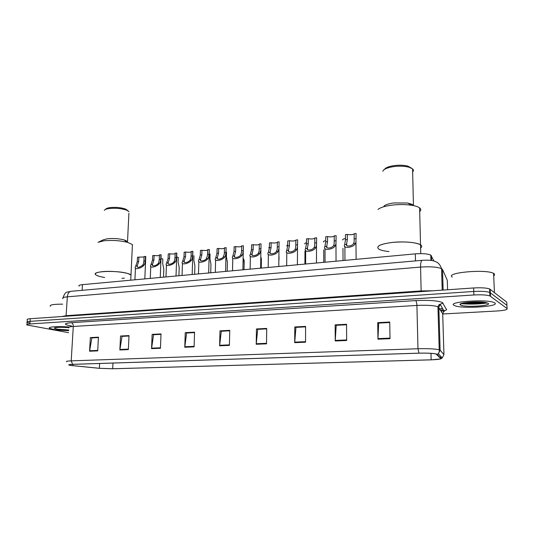 <?xml version="1.0" encoding="UTF-8"?>
<svg xmlns="http://www.w3.org/2000/svg" width="534" height="534" viewBox="0 0 534 534"><rect width="100%" height="100%" fill="white"/><g stroke="black" fill="none" stroke-linecap="round" stroke-linejoin="round"><path stroke-width="0.8" d="M439.809 308.966L441.518 308.592M441.872 308.492L442.459 308.305M79.099 286.191C78.371 285.476 79.486 284.969 82.45 284.655L415.319 253.864C422.554 253.35 427.707 253.763 430.771 255.105L433.922 261.026M462.704 303.152C470.347 303.853 478.003 303.646 485.686 302.544C478.003 303.646 470.347 303.853 462.704 303.152M506.966 306.035L506.786 302.151L489.605 288.934C486.441 287.873 481.114 287.546 473.638 287.959L30.258 318.725C27.628 318.931 26.64 319.285 27.294 319.786L27.147 321.828M442.759 313.985L497.074 310.988C504.396 310.481 507.734 309.667 507.086 308.559L506.94 305.355L489.758 292.425C486.587 291.384 481.261 291.063 473.771 291.464L30.071 321.341C27.441 321.541 26.453 321.882 27.107 322.376L29.657 323.11M441.037 311.028L444.769 310.815M53.26 329.365C57.565 330.092 62.712 330.513 68.699 330.626C62.712 330.513 57.565 330.092 53.26 329.365L49.602 328.33L53.26 329.365M454.1 305.361L454.594 305.602C461.509 309.086 500.558 306.609 494.791 302.918L494.037 302.524C486.347 298.906 446.551 301.87 454.1 305.361L454.594 305.602C461.509 309.086 500.558 306.609 494.791 302.918L494.037 302.524C486.347 298.906 446.551 301.87 454.1 305.361M461.663 303.719C470.307 304.393 478.891 304.14 487.395 302.972C478.891 304.14 470.307 304.393 461.663 303.719M71.589 365.516L69.24 365.069C68.432 364.709 69.614 364.468 72.798 364.348L419.07 353.181C427.026 353.007 432.687 353.274 436.051 353.982L440.757 358.514C440.83 359.162 437.633 359.596 431.165 359.823L112.687 368.747L99.364 368.293L71.589 365.516M71.382 365.523L99.191 368.3L112.848 368.767L431.252 359.849L440.737 358.921L441.091 358.508L437.119 354.302C434.916 353.354 428.869 352.974 418.97 353.154L72.617 364.328C67.885 364.555 67.471 364.949 71.382 365.523M506.94 305.355L489.758 292.425C486.587 291.384 481.261 291.063 473.771 291.464L30.071 321.341C27.441 321.541 26.453 321.882 27.107 322.376L26.954 324.438M390.02 338.683L389.727 322.029L377.718 322.649L377.959 339.19L390.02 338.683M389.733 322.529L378.673 323.103L377.959 339.19M378.826 323.097L377.718 322.649M346.653 340.492L346.546 324.272L335.158 324.866L335.225 340.972L346.653 340.492M346.546 324.765L336.22 325.299L335.225 340.972M336.387 325.293L335.158 324.866M305.541 342.207L305.595 326.401L294.795 326.962L294.695 342.661L305.541 342.207M296.123 327.369L305.595 326.868L295.936 327.382L294.695 342.661M296.123 327.355L294.795 326.962M266.513 343.843L266.713 328.423L256.447 328.957L256.213 344.27L266.513 343.843M256.447 328.957L257.869 329.331L266.706 328.877L257.675 329.358L256.213 344.27M97.702 350.885L98.45 337.174L90.353 337.595L89.578 351.225L97.702 350.885M92.102 337.915L98.43 337.575L91.855 337.929L89.578 351.225M92.102 337.902L90.353 337.595M128.36 349.603L129.014 335.586L120.544 336.026L119.863 349.964L128.36 349.603M128.994 336.013L122.006 336.373L119.863 349.964M129.001 335.993L120.544 336.026M160.46 348.268L161.021 333.917L152.143 334.377L151.556 348.635L160.46 348.268M152.143 334.377L153.785 334.711L161.001 334.344L153.558 334.738L151.556 348.635M194.102 346.86L194.556 332.175L185.251 332.662L184.771 347.254L194.102 346.86M185.251 332.662L186.827 333.009L194.543 332.609L186.606 333.029L184.771 347.254M229.413 345.391L229.747 330.346L219.981 330.853L219.614 345.798L229.413 345.391M229.733 330.8L221.276 331.24L219.614 345.798M229.74 330.786L221.483 331.214L219.981 330.853M68.999 327.002C58.199 326.1 46.838 326.908 49.602 328.33C46.838 326.908 58.199 326.1 68.999 327.002M507.086 308.559L489.905 295.923C486.734 294.908 481.401 294.588 473.905 294.975L29.884 323.958C27.254 324.151 26.266 324.492 26.92 324.966L68.572 332.675M336.387 325.273L346.546 324.745M378.826 323.077L389.733 322.516M62.645 304.16C53.393 304.153 49.322 304.874 50.43 306.336M68.559 327.616C60.315 327.055 55.563 327.249 54.301 328.183L56.978 329.144L68.739 330.012M127.92 273.568C117.42 270.084 90.573 271.172 95.793 274.81C94.425 273.375 96.561 272.333 102.208 271.679C111.96 270.584 128.627 272.527 130.997 274.97L127.92 273.568M130.917 276.599L130.997 274.97L130.917 276.599M132.339 246.508L132.425 244.572L127.653 242.383C120.11 240.534 112.187 240 103.883 240.794L98.009 242.343M128.901 213.206L127.533 241.481L124.102 239.893C118.775 238.571 113.188 238.191 107.341 238.758L103.175 239.866L98.99 241.875M128.981 211.618L126.999 210.329C121.759 208.434 115.751 207.839 108.963 208.554C106.406 208.948 104.844 209.548 104.27 210.363M128.047 210.863L125.997 209.228C121.298 207.526 115.911 206.992 109.837 207.633C107.541 207.986 106.139 208.527 105.619 209.261L105.225 209.588M124.315 278.154L121.926 278.327M104.677 277.466C100.072 276.745 97.108 275.858 95.793 274.81M494.451 275.404L494.384 273.855L493.596 273.355C485.593 268.856 444.468 272.747 452.331 277.086M460.495 304.974C463.986 307.564 492.375 305.922 488.129 303.319L486.247 302.658C479.031 300.889 457.832 302.604 460.174 304.7L460.495 304.974M465.027 302.705L466.683 303.092C472.924 304.293 484.712 303.759 486.554 302.725M484.765 302.398C480.3 302.972 474.813 302.938 468.305 302.297M486.494 302.711C484.245 303.566 472.456 303.846 465.948 302.564M420.832 244.999L420.532 244.792C416.827 242.363 403.517 241.228 392.33 242.423C380.321 244.038 375.789 246.241 378.719 249.038C375.689 246.201 380.335 243.985 392.657 242.389C405.727 241.395 415.018 242.196 420.532 244.792C422.094 245.82 422.12 246.882 420.612 247.976M419.684 211.618C421.172 210.323 421.139 209.068 419.591 207.859C418.029 206.725 415.339 205.857 411.5 205.243C405.433 204.362 398.925 204.322 391.969 205.129C384.914 206.071 380.255 207.526 377.972 209.495M412.649 171.955C413.683 170.887 413.656 169.859 412.575 168.877L413.436 204.916L407.662 203.013L393.918 202.94C388.952 203.608 385.641 204.649 383.986 206.057M412.575 168.877L409.151 167.249C404.605 166.061 399.299 165.867 393.231 166.675C387.183 167.669 383.706 169.185 382.805 171.22M411.514 168.163L407.963 166.161C403.884 165.093 399.132 164.926 393.698 165.647C388.719 166.454 385.648 167.696 384.507 169.378M388.999 251.567C384.046 251.06 380.622 250.212 378.719 249.038M144.073 257.008L138.88 257.114L138.673 261.587L137.185 266.065C137.371 267.995 139.16 267.734 142.545 265.298L143.279 264.283L143.893 261.039L144.093 256.547L145.508 256.393L145.769 257.128M145.508 256.393L145.308 260.886L144.654 264.143L143.96 265.151C141.77 268.308 133.273 270.384 135.516 266.7L137.271 261.733L137.478 257.268L138.88 257.114M159.439 255.319C158.224 255.779 156.455 255.826 154.126 255.459L153.939 259.978L152.51 264.437C151.055 266.72 156.155 265.925 157.964 263.716L158.685 262.695L159.272 259.411L159.452 254.878L160.901 254.718L161.121 255.452M160.901 254.718L160.721 259.264L160.087 262.548L159.412 263.569C157.21 266.84 148.505 268.816 150.835 265.051L152.504 260.125L152.691 255.612L154.126 255.459M175.152 253.597C173.924 254.091 172.115 254.144 169.719 253.763L169.545 258.329L168.183 262.775C166.668 265.098 171.895 264.39 173.724 262.101L174.438 261.066L174.998 257.755L175.165 253.169L176.647 253.009L176.821 253.743M176.647 253.009L176.48 257.595L175.873 260.919L175.205 261.947C173.003 265.345 164.078 267.207 166.495 263.362L168.077 258.483L168.25 253.917L169.719 253.763M191.219 251.828C189.984 252.355 188.128 252.422 185.658 252.028L185.505 256.647L184.21 261.066C182.641 263.442 188.001 262.821 189.85 260.445L190.545 259.404L191.065 256.6L191.232 251.421L192.901 251.367L192.167 274.509M192.747 251.254L192.6 255.899L192.02 259.257L191.366 260.292C189.149 263.816 180.005 265.558 182.515 261.633L184.003 256.807L184.163 252.188L185.658 252.028M207.666 250.019C206.411 250.586 204.515 250.666 201.972 250.252L201.832 254.925L200.604 259.344C199.008 261.753 204.502 261.199 206.351 258.756L207.479 255.519L207.673 249.632L209.328 249.545L208.681 272.981M209.221 249.465L209.094 254.157L208.54 257.548L207.9 258.596C205.677 262.261 196.292 263.863 198.902 259.858L200.297 255.085L200.437 250.419L201.972 250.252M224.487 248.163C223.225 248.771 221.283 248.864 218.66 248.437L218.539 253.163L217.351 257.628C215.809 260.058 221.436 259.491 223.239 257.028L224.293 254.164L224.5 247.803L226.142 247.676L225.588 271.412M226.082 247.629L225.969 252.375L225.448 255.806L224.827 256.861C222.598 260.672 212.959 262.114 215.669 258.042L216.971 253.323L217.091 248.61L218.66 248.437M241.708 246.261C240.433 246.915 238.444 247.022 235.741 246.581L235.641 251.354L234.499 255.873C233.011 258.316 238.771 257.742 240.527 255.252L241.508 252.682L241.715 245.927L243.357 245.767L242.897 269.817M243.344 245.753L243.25 250.553L242.756 254.017L242.149 255.085C239.913 259.05 230.014 260.318 232.824 256.18L234.032 251.527L234.132 246.755L235.741 246.581M258.229 253.436L259.144 251.12L259.35 244.011L261.013 243.831L260.899 249.765L259.891 253.27C257.648 257.388 247.469 258.476 250.393 254.277L251.501 249.685L251.581 244.859L253.229 244.679L253.149 249.512L252.055 254.071C250.626 256.54 256.527 255.946 258.229 253.436L259.891 253.27M259.344 244.318C258.062 245.013 256.02 245.133 253.229 244.679M276.358 251.581L277.206 249.485L277.406 242.049L279.108 241.862L278.975 248.55L278.06 251.407C275.891 255.606 265.451 256.64 268.348 252.402L269.39 247.796L269.45 242.917L271.138 242.73L271.078 247.616L270.037 252.228C268.669 254.718 274.716 254.111 276.358 251.581L278.06 251.407M277.4 242.316C276.111 243.063 274.022 243.204 271.138 242.73M294.935 249.672L295.716 247.776L295.903 240.04L297.652 239.846L297.498 247.082L296.684 249.498C294.628 253.73 283.928 254.798 286.725 250.513L287.719 245.86L287.753 240.921L289.481 240.734L289.448 245.68L288.453 250.339C287.152 252.856 293.353 252.228 294.935 249.672L296.684 249.498M295.903 240.273C294.601 241.068 292.465 241.221 289.481 240.734M313.972 247.723L314.693 246.014L314.86 237.977L316.649 237.784L316.495 245.48L315.768 247.536C313.832 251.814 302.858 252.909 305.561 248.584L306.496 243.878L306.509 238.885L308.278 238.691L308.265 243.691L307.33 248.403C306.102 250.94 312.45 250.299 313.972 247.723L315.768 247.536M314.86 238.171C313.551 239.018 311.362 239.192 308.278 238.691M333.496 245.72L334.151 244.185L334.291 235.861L336.126 235.661L335.973 243.784L335.332 245.533C333.523 249.845 322.269 250.967 324.866 246.608L325.74 241.849L325.733 236.796L327.549 236.595L327.556 241.655L326.688 246.421C325.526 248.977 332.041 248.323 333.496 245.72L335.332 245.533M334.297 236.015C332.982 236.922 330.733 237.109 327.549 236.595M353.508 243.671L354.109 242.289L354.222 233.692L356.098 233.492L355.958 241.995L355.397 243.477C353.722 247.829 342.181 248.977 344.664 244.579L345.471 239.766L345.438 234.646L347.3 234.446L347.34 239.572L346.526 244.385C345.445 246.968 352.126 246.294 353.508 243.671L355.397 243.477M354.222 233.805C352.907 234.766 350.598 234.98 347.3 234.446M163.731 271.759L163.831 269.256L162.676 263.402L162.85 258.957L160.994 258.643M179.104 270.224L179.197 267.607L178.082 261.82L178.243 257.335L176.701 257.054M194.817 268.649L194.903 265.912L193.835 260.212L193.976 255.673M210.89 267.04L210.963 264.176L209.935 258.563L210.062 253.977M227.324 265.385L227.391 262.394L226.409 256.874L226.516 252.242M244.145 263.689L243.791 258.957M251.347 251.254L251.514 248.844M261.353 261.954L261.039 257.234M268.802 247.776L269.403 246.808M278.968 260.165L279.042 256.947M279.008 256.781L278.895 256.3M286.624 245.894L287.726 244.779M304.881 243.965C304.493 243.491 305.034 243.077 306.496 242.736M323.577 241.989C323.217 241.455 323.938 241.008 325.74 240.654M342.735 239.966C342.414 239.372 343.329 238.892 345.465 238.531M442.486 285.203L442.039 284.282M82.116 290.316L82.45 284.655M431.559 260.512L431.425 255.713M415.485 260.906L415.319 253.864M447.585 289.768L447.278 280.223L442.506 269.45L441.558 268.622C437.366 266.96 430.371 266.446 420.572 267.08L67.344 296.831C63.479 297.204 62.031 297.812 62.992 298.666M66.056 316.241L67.344 296.831C67.671 293.7 68.873 291.858 70.942 291.304L71.449 291.257M61.677 316.542L66.163 315.687L421.172 290.903L432.86 290.79M442.506 269.45L443.14 290.075M30.258 318.725L29.884 323.958M473.638 287.959L473.905 294.975M490.165 289.248L490.466 296.223M440.543 310.187L443.353 309.867M63.019 297.732C65.755 290.296 67.024 292.719 70.942 291.304L422.12 260.318C421.059 260.886 420.538 263.142 420.572 267.08L421.152 291.604M442.219 290.142L441.558 268.622C439.255 262.321 436.091 261.834 434.069 261.066C431.819 260.252 427.834 260.005 422.12 260.318L422.394 260.298M442.219 276.418L441.765 275.444M71.483 325.974C63.486 324.559 63.419 323.464 71.269 322.69L415.579 300.595C416.34 301.243 416.787 302.858 416.921 305.428L73.291 326.454C69.353 326.735 67.878 327.215 68.866 327.896M415.579 300.595C428.715 299.995 437.646 300.629 442.379 302.504L446.671 309.733L444.268 310.755C445.056 310.828 444.749 311.095 443.353 311.536M438.321 306.916L437.94 306.736C433.768 305.415 426.759 304.974 416.921 305.428L417.975 348.742C427.921 348.495 435.003 348.836 439.208 349.763L440.123 350.197L443.948 354.603L442.699 313.805L438.321 306.916M441.091 358.508L442.232 357.96L443.948 354.603M437.119 354.302L438.321 353.722L440.123 350.197L438.848 307.357L440.143 304.273L443.026 303.078M418.97 353.154L417.975 348.742L71.202 360.864L72.617 364.328M66.77 361.812C65.762 361.344 67.237 361.024 71.202 360.864L73.291 326.454C73.285 324.412 72.611 323.157 71.269 322.69M442.706 314.186L443.928 310.861L440.143 304.273L438.487 305.615L437.94 306.736L439.208 349.763C439.696 349.89 438.901 353.782 438.321 353.722L442.232 357.96L440.737 358.921M431.165 359.823L430.985 353.341M440.75 358.147L440.69 356.291M439.028 313.251L438.087 311.749M72.938 365.67L73.018 364.342M99.364 368.293L99.624 363.48M112.687 368.747L112.981 363.053M441.571 308.679L442.312 308.051M229.426 344.871L219.648 345.284M194.122 346.352L184.811 346.746M160.48 347.774L151.603 348.148M128.38 349.123L119.91 349.476M97.729 350.411L89.639 350.751M266.519 343.309L256.24 343.742M305.541 341.667L294.721 342.12M346.646 339.938L335.239 340.418M390.007 338.109L377.965 338.616M464.006 302.878L484.351 302.337M462.464 303.212C470.267 303.919 478.09 303.712 485.94 302.591M143.96 265.151L142.545 265.298M137.291 265.839L135.89 265.979M138.673 261.587L137.271 261.733M145.308 260.886L143.893 261.039M159.412 263.569L157.964 263.716M152.59 264.27L151.155 264.417M153.939 259.978L152.504 260.125M160.721 259.264L159.272 259.411M175.205 261.947L173.724 262.101M168.23 262.661L166.768 262.815M169.545 258.329L168.077 258.483M176.48 257.595L174.998 257.755M191.366 260.292L189.85 260.445M184.23 261.026L182.728 261.179M185.505 256.647L184.003 256.807M192.6 255.899L191.085 256.06M207.9 258.596L206.351 258.756M200.604 259.344L199.069 259.504M201.832 254.925L200.297 255.085M209.094 254.157L207.546 254.317M224.827 256.861L223.239 257.028M217.351 257.628L215.783 257.788M218.539 253.163L216.971 253.323M225.969 252.375L224.387 252.542M242.149 255.085L240.527 255.252M234.499 255.873L232.891 256.033M235.641 251.354L234.032 251.527M243.25 250.553L241.622 250.726M252.055 254.071L250.406 254.237M253.149 249.512L251.501 249.685M260.939 248.684L259.277 248.864M270.037 252.228L268.348 252.402M271.078 247.616L269.39 247.796M279.062 246.775L277.353 246.955M288.453 250.339L286.725 250.513M289.448 245.68L287.719 245.86M297.625 244.819L295.876 244.999M307.33 248.403L305.561 248.584M308.265 243.691L306.496 243.878M316.649 242.81L314.853 242.997M326.688 246.421L324.866 246.608M327.556 241.655L325.74 241.849M336.146 240.754L334.311 240.947M346.526 244.385L344.664 244.579M347.34 239.572L345.471 239.766M356.151 238.638L354.262 238.838M430.925 260.425L430.771 255.105M489.605 288.934L489.905 295.923M69.24 365.069L69.266 364.675M441.484 308.765L442.553 308.472M439.475 305.081L439.075 304.387M54.695 327.843L54.301 328.183M132.425 244.572L130.75 280.19M124.102 239.893L127.653 242.383M125.997 209.228L126.999 210.329M125.31 241.815L125.383 240.3M493.596 273.355L494.431 292.559M461.263 303.579L460.174 304.7M466.683 303.092L465.788 302.591M419.591 207.859L420.759 253.623M407.662 203.013L411.5 205.243M407.963 166.161L409.151 167.249M410.793 205.136L410.759 203.694M137.138 267.047L137.185 266.065M145.789 256.58L144.814 278.888M135.442 268.168L134.908 279.803M152.47 265.465L152.51 264.437M161.141 254.885L160.247 277.46M150.768 266.593L150.268 278.381M168.143 263.849L168.183 262.775M176.841 253.143L176.02 275.998M166.434 264.977L165.974 276.932M184.177 262.201L184.21 261.066M182.454 263.322L182.041 275.444M200.577 260.505L200.61 259.324M198.848 261.633L198.474 273.922M217.358 258.77L217.385 257.535M215.616 259.898L215.295 272.367M234.533 256.994L234.559 255.693M232.784 258.116L232.51 270.778M252.115 255.172L252.141 253.804M260.899 249.765L260.625 268.175M250.359 256.293L250.132 269.143M270.124 253.31L270.144 251.868M278.975 248.55L278.788 266.493M268.355 254.424L268.188 267.474M288.574 251.394L288.587 249.872M297.498 247.082L297.405 264.771M286.785 252.502L286.678 265.765M307.477 249.431L307.484 247.823M316.495 245.48L316.482 263.008M305.668 250.533L305.628 264.01M326.855 247.416L326.848 245.713M335.973 243.784L336.046 261.199M325.026 248.51L325.046 262.214M346.72 245.346L346.706 243.544M355.958 241.995L356.118 259.344M344.871 246.428L344.964 260.372M163.831 269.256L163.517 277.159M179.197 267.607L178.91 275.731M194.903 265.912L194.643 274.276M210.963 264.176L210.73 272.787M227.391 262.394L227.19 271.265M244.198 260.572L244.031 269.71M261.4 258.703L261.266 268.115M304.961 251.28L304.914 264.076M323.731 249.819L323.744 262.334M342.968 248.27L343.042 260.552"/></g></svg>
